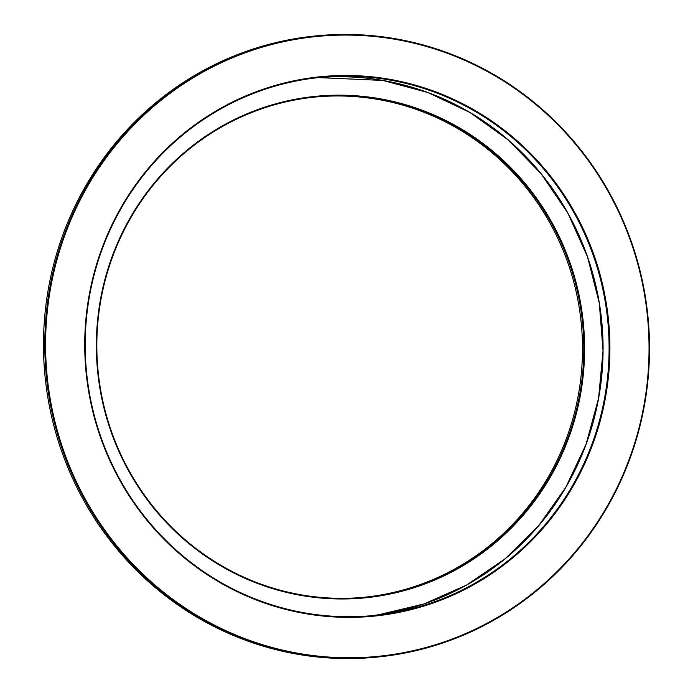 <?xml version="1.0" encoding="UTF-8"?>
<svg xmlns="http://www.w3.org/2000/svg" width="693" height="693" viewBox="0 0 693 693"><rect width="100%" height="100%" fill="white"/><g stroke="black" fill="none" stroke-linecap="round" stroke-linejoin="round"><path stroke-width="1.04" d="M379.383 98.64A251.966 244.057 -95.5 0 1 581.488 388.721A251.966 244.057 -95.5 0 1 301.576 595.512A251.966 244.057 -95.5 0 1 99.471 305.431A251.966 244.057 -95.5 0 1 379.383 98.64M301.516 594.88A251.316 243.416 84.5 0 0 364.206 597.262A251.316 243.416 84.5 0 0 583.697 356.367A251.316 243.416 84.5 0 0 379.123 99.307A251.316 243.416 84.5 0 0 316.432 96.916A251.316 243.416 84.5 0 0 96.942 337.812A251.316 243.416 84.5 0 0 301.516 594.88M315.783 96.977A251.316 243.416 -95.5 0 1 377.824 99.428A251.316 243.416 -95.5 0 1 582.397 356.15A251.316 243.416 -95.5 0 1 363.556 597.323M317.481 35.767L316.181 35.889A312.084 302.287 84.5 0 0 43.624 335.04A312.084 302.287 84.5 0 0 297.661 654.27A312.084 302.287 84.5 0 0 375.519 657.233L376.819 657.111A312.084 302.287 -95.5 0 1 298.969 654.149A312.084 302.287 -95.5 0 1 44.924 334.918A312.084 302.287 -95.5 0 1 317.481 35.767A312.084 302.287 -95.5 0 1 395.339 38.73A312.084 302.287 -95.5 0 1 649.376 357.96A312.084 302.287 -95.5 0 1 376.819 657.111M389.163 79.201A271.024 262.508 -95.5 0 1 606.548 391.216A271.024 262.508 -95.5 0 1 305.466 613.643A271.024 262.508 -95.5 0 1 88.08 301.628A271.024 262.508 -95.5 0 1 389.163 79.201M305.405 613.01A270.365 261.876 84.5 0 0 372.851 615.583A270.365 261.876 84.5 0 0 608.974 356.419A270.365 261.876 84.5 0 0 388.894 79.868A270.365 261.876 84.5 0 0 321.448 77.295A270.365 261.876 84.5 0 0 85.326 336.46A270.365 261.876 84.5 0 0 305.405 613.01M395.4 39.362A311.434 301.646 84.5 0 0 49.437 294.949A311.434 301.646 84.5 0 0 299.229 653.482A311.434 301.646 84.5 0 0 645.192 397.895A311.434 301.646 84.5 0 0 395.4 39.362M378.941 614.7L424.064 603.915L466.571 585.065L505.162 558.757L538.6 525.814L565.843 487.257L586.053 444.308L598.579 398.302L603.031 350.693L599.28 302.962L587.421 256.618L567.853 213.106L541.164 173.796L508.212 139.917L470.027 112.535L427.798 92.498L382.857 80.44L318.442 77.599A270.365 261.876 -95.5 0 1 382.874 80.44A270.365 261.876 -95.5 0 1 602.997 355.431A270.365 261.876 -95.5 0 1 369.837 615.852"/></g></svg>
